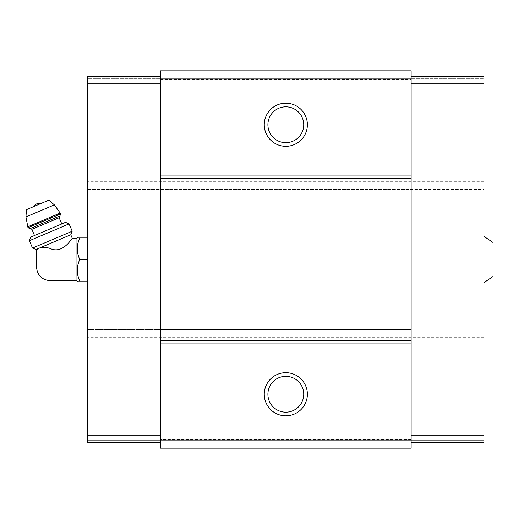 <?xml version="1.0" encoding="UTF-8"?>
<svg xmlns="http://www.w3.org/2000/svg" width="519" height="519" viewBox="0 0 519 519"><rect width="100%" height="100%" fill="white"/><g stroke="black" fill="none" stroke-linecap="round" stroke-linejoin="round"><path stroke-width="0.39" stroke-dasharray="2.6 1.95" d="M493.05 253.278L493.05 265.722L493.05 247.05L493.05 253.278L483.89 253.278L483.89 247.05L483.89 271.95L483.89 253.278L493.05 253.278M493.05 271.95L493.05 265.722L493.05 271.95L483.89 271.95M493.05 276.478L493.05 242.522M36.531 267.181L36.531 251.819M36.051 249.509L38.322 248.543C35.876 251.17 35.876 251.17 38.322 248.543L39.853 247.894C42.571 246.953 45.957 247.128 50.006 248.413C63.247 254.972 72.654 236.885 72.303 238.344C72.666 236.885 63.214 254.972 50.006 248.413L50.006 280.656M76.955 280.656L76.955 238.344M411.126 353.822L411.126 329.565L160.501 329.565L160.501 448.144L160.501 445.99L160.501 448.144L411.126 448.144L411.126 353.822L160.501 353.822M411.126 442.752L483.89 442.752L411.126 442.752L483.89 442.752L483.89 167.871L483.89 189.435L411.126 189.435L411.126 76.248L411.126 442.752L411.126 329.565L87.737 329.565L160.501 329.565L160.501 442.752L160.501 70.856L160.501 73.01L160.501 70.856L411.126 70.856L411.126 73.01L411.126 70.856L160.501 70.856L411.126 70.856L411.126 79.478L160.501 79.478M160.501 442.752L87.737 442.752L160.501 442.752L87.737 442.752L87.737 351.129L483.89 351.129L87.737 351.129L87.737 167.871L87.737 189.435L411.126 189.435L411.126 79.478M411.126 448.144L160.501 448.144L411.126 448.144M411.126 439.522L160.501 439.522M483.89 337.655L87.737 337.655M483.89 181.345L87.737 181.345M411.126 167.871L87.737 167.871L87.737 189.435L483.89 189.435L483.89 167.871L160.501 167.871M411.126 165.178L160.501 165.178M411.126 73.01L160.501 73.01L411.126 73.01M411.126 445.99L160.501 445.99L411.126 445.99M285.813 376.333A17.912 17.912 0 0 1 301.325 403.205A17.912 17.912 0 0 1 270.302 403.205A17.912 17.912 0 0 1 285.813 376.333M285.813 106.843A17.912 17.912 0 0 1 301.325 133.714A17.912 17.912 0 0 1 270.302 133.714A17.912 17.912 0 0 1 285.813 106.843M483.89 440.599L411.126 440.599L483.89 440.599M483.89 433.054L411.126 433.054M483.89 351.129L411.126 351.129M483.89 167.871L483.89 85.946L411.126 85.946M483.89 85.946L483.89 76.248L411.126 76.248L483.89 76.248L483.89 78.401L411.126 78.401L483.89 78.401L483.89 76.248L411.126 76.248M483.89 236.327L483.89 282.673L483.89 236.327M87.737 440.599L160.501 440.599L87.737 440.599M87.737 433.054L160.501 433.054M87.737 351.129L160.501 351.129M87.737 167.871L87.737 85.946L160.501 85.946M87.737 85.946L87.737 76.248L160.501 76.248L87.737 76.248L87.737 78.401L160.501 78.401L87.737 78.401L87.737 76.248L160.501 76.248M87.737 237.942L87.737 281.058L87.737 237.942L79.576 237.942M77.766 243.755L77.766 253.687L77.766 243.755L77.766 253.687L79.576 259.5L87.737 259.5M87.737 281.058L79.576 281.058L77.766 275.245L77.766 265.313L77.766 275.245L77.766 265.313L79.576 259.5M77.766 281.811L77.766 281.058M77.766 237.942L77.766 237.189M39.853 247.894L70.779 234.763M40.904 203.532L34.338 206.315L40.904 203.532M26.456 209.663L48.786 200.185M30.108 228.607L59.88 215.969M61.793 223.942L34.507 235.522L61.793 223.942M30.79 237.105L65.517 222.359M29.395 240.725L69.085 223.877M32.515 248.076L72.206 231.234M493.05 265.722L483.89 265.722L493.05 265.722M493.05 247.05L483.89 247.05M25.95 216.936L54.372 204.875M27.611 226.861L60.353 212.965M27.987 227.75L60.736 213.854M31.873 229.32L59.16 217.74"/><path stroke-width="0.78" d="M483.89 236.327L493.05 242.522L493.05 276.478L483.89 282.673M50.006 280.656L50.006 248.413C63.247 254.972 72.654 236.885 72.303 238.344C72.666 236.885 63.214 254.972 50.006 248.413C45.957 247.128 42.577 246.953 39.853 247.894L36.051 249.509L36.577 250.742L36.531 267.181C37.329 275.362 41.825 279.858 50.006 280.656L76.955 280.656L77.766 281.811L77.766 281.058L79.576 281.058L77.766 281.058M38.322 248.543C35.876 251.17 35.876 251.17 38.322 248.543M39.853 247.894L70.779 234.763L72.303 238.344L76.955 238.344L76.955 280.656M411.126 70.856L411.126 448.144L160.501 448.144L160.501 70.856L411.126 70.856M411.126 78.94L160.501 78.94M285.813 103.197A21.558 21.558 0 0 1 304.484 135.537A21.558 21.558 0 0 1 267.142 135.537A21.558 21.558 0 0 1 285.813 103.197M411.126 175.96L160.501 175.96M411.126 178.542L160.501 178.542M411.126 340.458L160.501 340.458M411.126 343.04L160.501 343.04M285.813 372.687A21.558 21.558 0 0 1 304.484 405.028A21.558 21.558 0 0 1 267.142 405.028A21.558 21.558 0 0 1 285.813 372.687M411.126 440.06L160.501 440.06M285.813 376.333A17.912 17.912 0 0 1 301.325 403.205A17.912 17.912 0 0 1 270.302 403.205A17.912 17.912 0 0 1 285.813 376.333M285.813 106.843A17.912 17.912 0 0 1 301.325 133.714A17.912 17.912 0 0 1 270.302 133.714A17.912 17.912 0 0 1 285.813 106.843M411.126 76.248L483.89 76.248L483.89 442.752L411.126 442.752M483.89 435.746L411.126 435.746M483.89 83.254L411.126 83.254M160.501 76.248L87.737 76.248L87.737 435.746L160.501 435.746M87.737 435.746L87.737 442.752L160.501 442.752M87.737 83.254L160.501 83.254M76.955 238.344L77.766 237.189L77.766 237.942L79.576 237.942L77.766 243.755L77.766 253.687L79.576 259.5L77.766 265.313L77.766 275.245L79.576 281.058L87.737 281.058M79.576 259.5L87.737 259.5M77.766 243.755L79.576 237.942L87.737 237.942M79.576 237.942L77.766 237.942M34.338 206.315A5.391 5.391 0 0 1 37.096 203.688L40.904 203.532M60.736 213.854L54.372 204.875L48.786 200.185L26.456 209.663L25.95 216.936L27.987 227.75L30.108 228.607L59.88 215.969L60.736 213.854L27.987 227.75M61.793 223.942L59.16 217.74L59.88 215.969M69.085 223.877L65.517 222.359L30.79 237.105L29.395 240.725L32.515 248.076L72.206 231.234L69.085 223.877L29.395 240.725M54.372 204.875L25.95 216.936M60.353 212.965L27.611 226.861M59.16 217.74L31.873 229.32L30.108 228.607M31.873 229.32L34.507 235.522M70.779 234.763L72.206 231.234M36.051 249.509L32.515 248.076"/></g></svg>

